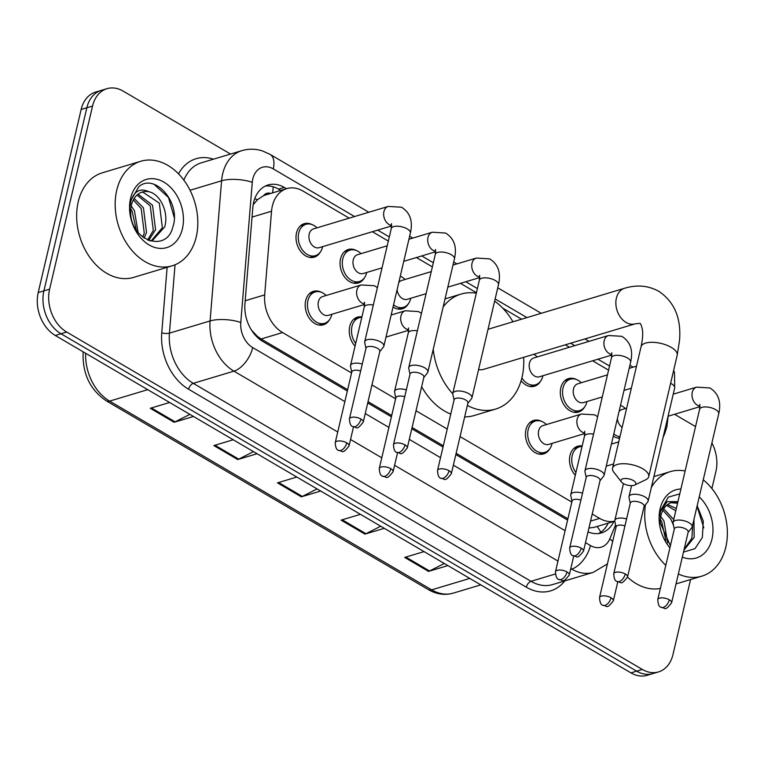 <?xml version="1.0" encoding="UTF-8"?>
<svg xmlns="http://www.w3.org/2000/svg" width="764" height="764" viewBox="0 0 764 764"><rect width="100%" height="100%" fill="white"/><g stroke="black" fill="none" stroke-linecap="round" stroke-linejoin="round"><path stroke-width="1.15" d="M549.832 448.688A17.467 12.778 -106.7 0 1 543.681 453.883A17.467 12.778 -106.7 0 1 529.844 447.771A17.467 12.778 -106.7 0 1 525.938 429.702A17.467 12.778 -106.7 0 1 533.635 420.429A17.467 12.778 -106.7 0 1 541.628 421.375M355.05 346.197A17.467 12.778 -106.7 0 1 349.74 326.429A17.467 12.778 -106.7 0 1 357.437 317.156A17.467 12.778 -106.7 0 1 361.916 316.907M329.58 319.6A17.467 12.778 -106.7 0 1 323.439 324.796A17.467 12.778 -106.7 0 1 309.601 318.683A17.467 12.778 -106.7 0 1 305.686 300.615A17.467 12.778 -106.7 0 1 313.383 291.342A17.467 12.778 -106.7 0 1 321.377 292.287M575.292 475.284A17.467 12.778 -106.7 0 1 569.982 455.516A17.467 12.778 -106.7 0 1 577.679 446.243A17.467 12.778 -106.7 0 1 582.168 445.995M364.447 277.771A17.467 12.778 -106.7 0 1 358.297 282.966A17.467 12.778 -106.7 0 1 344.459 276.854A17.467 12.778 -106.7 0 1 340.553 258.786A17.467 12.778 -106.7 0 1 348.25 249.513A17.467 12.778 -106.7 0 1 356.244 250.458M320.393 251.948A17.467 12.778 -106.7 0 1 314.252 257.153A17.467 12.778 -106.7 0 1 300.414 251.031A17.467 12.778 -106.7 0 1 296.499 232.963A17.467 12.778 -106.7 0 1 304.196 223.69A17.467 12.778 -106.7 0 1 312.189 224.645M540.645 381.045A17.467 12.778 -106.7 0 1 534.494 386.24A17.467 12.778 -106.7 0 1 521.115 380.711M408.492 303.585A17.467 12.778 -106.7 0 1 402.351 308.79A17.467 12.778 -106.7 0 1 393.03 307.052M584.689 406.859A17.467 12.778 -106.7 0 1 578.549 412.054A17.467 12.778 -106.7 0 1 564.711 405.942A17.467 12.778 -106.7 0 1 560.795 387.873A17.467 12.778 -106.7 0 1 568.492 378.6A17.467 12.778 -106.7 0 1 576.486 379.555M619.594 438.269A17.467 12.778 -106.7 0 1 613.282 436.139M270.657 193.454A10.916 7.984 73.3 0 0 263.475 195.746L257.621 199.595L253.19 204.676M263.475 195.746A32.747 23.951 -106.7 0 1 265.404 195.04L286.796 188.612A32.747 23.951 73.3 0 0 271.545 211.227L264.688 294.894A32.747 23.951 73.3 0 0 282.575 332.55L351.564 372.994M588.92 528.019L594.172 527.341L614.8 521.144M251.557 330.201L257.306 336.284L261.135 338.987L347.649 389.697M368.038 401.654L391.703 415.521M412.092 427.468L443.321 445.775M456.137 453.281L567.9 518.785M592.205 514.029L599.625 518.384A32.747 23.951 73.3 0 0 614.791 521.115M371.963 384.941L395.618 398.808M416.008 410.755L447.246 429.062M460.062 436.578L571.816 502.082M349.215 218.151L303.002 191.067A32.747 23.951 73.3 0 0 286.796 188.612M608.574 370.158L592.606 360.799M569.457 347.238L565.331 344.822M521.611 319.199L502.741 308.131M476.421 292.707L460.453 283.349M432.376 266.894L416.409 257.535M388.322 241.071L372.354 231.712M405.101 279.462A16.378 11.976 -106.7 0 0 400.25 276.262A17.467 12.778 -106.7 0 1 400.288 276.281M625.344 408.549A16.378 11.976 -106.7 0 0 620.502 405.359A17.467 12.778 -106.7 0 1 620.54 405.369M690.57 579.542L672.979 654.519A32.747 23.951 -106.7 0 1 658.549 671.9A32.747 23.951 -106.7 0 1 642.343 669.445L66.678 332.044A32.747 23.951 -106.7 0 1 49.612 289.155L92.549 106.053A32.747 23.951 -106.7 0 1 106.989 88.672A32.747 23.951 -106.7 0 1 123.185 91.126L230.547 154.051M711.905 442.891A32.747 23.951 -106.7 0 1 715.925 471.417L711.905 488.559M674.555 414.289L695.546 426.589M106.989 88.672L95.576 92.1A32.747 23.951 -106.7 0 0 81.146 109.481L38.2 292.583A32.747 23.951 -106.7 0 0 55.275 335.472L630.94 672.874A32.747 23.951 -106.7 0 0 647.137 675.328L652.848 673.609A32.747 23.951 -106.7 0 1 636.641 671.155L60.977 333.753A32.747 23.951 -106.7 0 1 43.901 290.864L86.848 107.772A32.747 23.951 -106.7 0 1 101.278 90.391A32.747 23.951 -106.7 0 0 86.848 107.772L43.901 290.864A32.747 23.951 -106.7 0 0 60.977 333.753L636.641 671.155A32.747 23.951 -106.7 0 0 652.848 673.609L658.549 671.9M286.471 188.708L284.284 187.428A32.747 23.951 73.3 0 0 268.078 184.974A32.747 23.951 73.3 0 0 252.836 207.588L244.938 303.805A32.747 23.951 73.3 0 0 262.826 341.46L347.343 390.996M588.022 531.849A32.747 23.951 73.3 0 0 601.488 532.909A32.747 23.951 73.3 0 0 613.903 521.411M367.732 402.953L391.397 416.819M411.786 428.766L443.015 447.074M455.831 454.58L567.595 520.083M265.299 186.072A32.747 23.951 -106.7 0 1 278.583 189.138L280.77 190.417M608.201 523.13A32.747 23.951 -106.7 0 1 598.565 533.52M193.464 416.466L174.106 422.272L150.25 408.291L169.608 402.485M384.292 528.306L364.934 534.122L341.078 520.141L360.436 514.325M447.895 565.589L428.547 571.405L404.691 557.424L424.039 551.608M257.067 453.74L237.719 459.556L213.863 445.574L233.211 439.768M320.679 491.023L301.322 496.839L277.475 482.858L296.824 477.042M317.07 488.912L302.343 496.428A8.729 4.679 120.4 0 1 301.322 496.839M253.457 451.629L238.731 459.145A8.729 4.679 120.4 0 1 237.719 459.556M444.285 563.479L429.559 570.985A8.729 4.679 120.4 0 1 428.547 571.405M380.682 526.195L365.956 533.711A8.729 4.679 120.4 0 1 364.934 534.122M189.854 414.346L175.128 421.862A8.729 4.679 120.4 0 1 174.106 422.272M651.329 487.537A54.578 39.919 -106.7 0 1 670.343 471.627A54.578 39.919 -106.7 0 1 685.127 470.996M703.243 479.811A54.578 39.919 -106.7 0 1 725.8 547.205A54.578 39.919 -106.7 0 1 701.753 576.18A54.578 39.919 -106.7 0 1 678.356 573.984M684.105 549.459L691.907 538.076L692.7 524.753M683.942 550.147L694.17 537.398L693.951 519.453M677.572 503.199L670.907 502.731M670.391 545.792L660.249 522.843A24.668 18.04 -106.7 0 1 660.946 515.519A24.668 18.04 -106.7 0 1 671.814 502.416A24.668 18.04 -106.7 0 1 677.849 502.024M675.796 510.801L666.571 505.405M676.331 508.49L667.602 504.555M673.504 525.346L670.744 518.937L662.846 510.295M673.733 519.587L663.706 508.805M665.807 540.291L661.691 521.65L660.325 519.491M667.65 542.822L663.954 520.972L660.745 516.435M683.494 552.086L695.039 548.609L702.355 537.493L703.291 521.201L697.169 505.73M699.241 496.886A35.583 26.024 -106.7 0 1 711.962 539.097A35.583 26.024 -106.7 0 1 682.309 557.109M669.913 547.836A35.583 26.024 -106.7 0 1 660.125 508.709A35.583 26.024 -106.7 0 1 680.905 489.017M679.759 493.897L668.347 497.106L660.382 510.839L659.552 516.302L660.449 511.412L667.163 501.671L677.639 501.633M665.807 565.341A54.578 39.919 -106.7 0 1 645.475 504.765M660.382 588.452A54.578 39.919 -106.7 0 1 627.511 577.116M703.806 527.924L697.045 506.245M633.375 480.566A7.64 3.218 -166.8 0 0 624.083 478.55A7.64 3.218 -166.8 0 0 621.457 481.979A7.64 3.218 -166.8 0 0 623.386 483.564A7.64 3.218 -166.8 0 0 634.626 485.073A7.64 3.218 -166.8 0 0 633.375 480.566M621.457 481.979L613.817 472.228A18.556 7.831 13.2 0 1 612.575 468.189A18.556 7.831 13.2 0 1 624.064 463.719A18.556 7.831 13.2 0 1 642.763 468.79A18.556 7.831 13.2 0 1 648.712 476.669A18.556 7.831 13.2 0 1 645.8 479.725L634.626 485.073M443.158 306.947A60.041 43.911 -106.7 0 1 461.036 294.083A60.041 43.911 -106.7 0 1 476.306 293.204M494.633 301.111A60.041 43.911 -106.7 0 1 512.969 321.797M523.646 357.342A60.041 43.911 -106.7 0 1 522.041 377.215A60.041 43.911 -106.7 0 1 495.588 409.084A60.041 43.911 -106.7 0 1 467.367 405.417M478.579 369.566A18.556 13.571 73.3 0 0 483.65 369.356L635.237 323.812A18.556 13.571 73.3 0 1 626.06 322.427A18.556 13.571 73.3 0 1 616.386 298.122A18.556 13.571 73.3 0 1 624.56 288.267L488.024 329.284M452.775 393.852A60.041 43.911 -106.7 0 1 433.245 349.205M495.588 409.084L474.196 415.511A60.041 43.911 -106.7 0 1 464.674 416.886M450.76 414.088A60.041 43.911 -106.7 0 1 421.652 386.708M619.041 411.586A9.827 7.182 -106.7 0 1 621.877 409.59L626.652 408.157M688.116 532.365L691.831 527.657A9.827 4.145 -166.8 0 0 692.194 526.921A9.827 4.145 -166.8 0 0 689.052 522.748A9.827 4.145 -166.8 0 0 675.471 520.485A9.827 4.145 -166.8 0 0 673.065 522.433A9.827 4.145 -166.8 0 0 673.065 523.264L674.297 529.127M669.321 599.797A7.096 2.989 -166.8 0 1 671.594 602.815L688.183 532.078A7.096 2.989 -166.8 0 0 685.91 529.07A7.096 2.989 -166.8 0 0 676.102 527.427A7.096 2.989 -166.8 0 0 674.364 528.841L657.775 599.568C658.043 604.381 659.151 606.969 661.099 607.313A7.096 3.801 120.4 0 0 663.219 607.456A7.096 3.801 -59.6 0 0 669.321 599.797A7.096 2.989 -166.8 0 0 662.168 597.859A7.096 2.989 -166.8 0 0 657.775 599.568M622.154 427.353A9.827 7.182 -106.7 0 1 617.35 418.796M619.957 436.702A16.378 11.976 -106.7 0 1 613.798 433.914M602.29 396.946L583.476 402.599A9.827 7.182 -106.7 0 1 575.693 399.152A9.827 7.182 -106.7 0 1 573.497 388.991A9.827 7.182 -106.7 0 1 577.823 383.776L607.466 374.876M586.953 401.549A16.378 11.976 -106.7 0 1 586.876 401.893A16.378 11.976 -106.7 0 1 579.656 410.583A16.378 11.976 -106.7 0 1 566.687 404.853A16.378 11.976 -106.7 0 1 563.02 387.911A16.378 11.976 -106.7 0 1 570.24 379.221A16.378 11.976 -106.7 0 1 581.299 382.735M644.062 506.551L647.776 501.843A9.827 4.145 -166.8 0 0 648.149 501.108A9.827 4.145 -166.8 0 0 644.997 496.934A9.827 4.145 -166.8 0 0 631.427 494.661A9.827 4.145 -166.8 0 0 629.011 496.619A9.827 4.145 -166.8 0 0 629.011 497.44L630.252 503.304M625.267 573.984A7.096 2.989 -166.8 0 1 627.54 576.992L644.128 506.265A7.096 2.989 -166.8 0 0 641.856 503.247A7.096 2.989 -166.8 0 0 632.057 501.614A7.096 2.989 -166.8 0 0 630.319 503.018L613.731 573.754C613.989 578.568 615.096 581.146 617.045 581.499A7.096 3.801 120.4 0 0 619.165 581.643A7.096 3.801 -59.6 0 0 625.267 573.984A7.096 2.989 -166.8 0 0 618.124 572.045A7.096 2.989 -166.8 0 0 613.731 573.754M611.916 355.002L539.432 376.776A9.827 7.182 -106.7 0 1 531.649 373.338A9.827 7.182 -106.7 0 1 529.442 363.177A9.827 7.182 -106.7 0 1 533.778 357.963L608.497 335.511L621.762 336.313C630.367 341.632 633.327 350.246 630.634 362.155A9.827 4.145 -166.8 0 0 627.483 357.982A9.827 4.145 -166.8 0 0 627.024 357.724A9.827 4.145 -166.8 0 0 617.302 355.289A9.827 4.145 -166.8 0 0 611.506 357.667L584.966 470.796A9.827 4.145 -166.8 0 0 584.966 471.627L586.198 477.49M533.721 354.315A16.378 11.976 -106.7 0 1 537.245 356.912M542.898 375.735A16.378 11.976 -106.7 0 1 542.822 376.069A16.378 11.976 -106.7 0 1 535.612 384.76A16.378 11.976 -106.7 0 1 521.879 377.913M600.017 480.728L603.732 476.029A9.827 4.145 -166.8 0 0 604.095 475.284A9.827 4.145 -166.8 0 0 600.953 471.111A9.827 4.145 -166.8 0 0 587.373 468.848A9.827 4.145 -166.8 0 0 584.966 470.796M581.223 548.16A7.096 2.989 -166.8 0 1 583.495 551.178L600.084 480.441A7.096 2.989 -166.8 0 0 597.811 477.433A7.096 2.989 -166.8 0 0 588.003 475.8A7.096 2.989 -166.8 0 0 586.265 477.204L569.677 547.941C569.944 552.754 571.052 555.332 573 555.676A7.096 3.801 120.4 0 0 575.12 555.82A7.096 3.801 -59.6 0 0 581.223 548.16A7.096 2.989 -166.8 0 0 574.07 546.222A7.096 2.989 -166.8 0 0 569.677 547.941M398.789 282.499A9.827 7.182 -106.7 0 1 401.625 280.503L431.268 271.602M410.755 298.285A16.378 11.976 -106.7 0 1 410.679 298.619A16.378 11.976 -106.7 0 1 403.459 307.309A16.378 11.976 -106.7 0 1 393.555 304.826M467.864 403.277L471.579 398.569A9.827 4.145 -166.8 0 0 471.951 397.834A9.827 4.145 -166.8 0 0 468.8 393.661A9.827 4.145 -166.8 0 0 455.229 391.397A9.827 4.145 -166.8 0 0 452.813 393.345A9.827 4.145 -166.8 0 0 452.813 394.167L454.055 400.04M449.07 470.71A7.096 2.989 -166.8 0 1 451.343 473.728L467.931 402.991A7.096 2.989 -166.8 0 0 465.658 399.983A7.096 2.989 -166.8 0 0 455.86 398.34A7.096 2.989 -166.8 0 0 454.122 399.753L437.524 470.481C437.791 475.294 438.899 477.882 440.847 478.226A7.096 3.801 120.4 0 0 442.967 478.369A7.096 3.801 -59.6 0 0 449.07 470.71A7.096 2.989 -166.8 0 0 441.926 468.771A7.096 2.989 -166.8 0 0 437.524 470.481M426.092 293.672L407.279 299.326A9.827 7.182 -106.7 0 1 397.099 289.709M382.038 267.858L363.234 273.502A9.827 7.182 -106.7 0 1 355.451 270.064A9.827 7.182 -106.7 0 1 353.245 259.903A9.827 7.182 -106.7 0 1 357.581 254.689L387.214 245.788M366.701 272.462A16.378 11.976 -106.7 0 1 366.624 272.805A16.378 11.976 -106.7 0 1 359.414 281.496A16.378 11.976 -106.7 0 1 346.436 275.756A16.378 11.976 -106.7 0 1 342.769 258.824A16.378 11.976 -106.7 0 1 349.988 250.134A16.378 11.976 -106.7 0 1 361.047 253.648M423.819 377.464L427.534 372.756A9.827 4.145 -166.8 0 0 427.897 372.011A9.827 4.145 -166.8 0 0 424.746 367.847A9.827 4.145 -166.8 0 0 411.175 365.574A9.827 4.145 -166.8 0 0 408.769 367.532A9.827 4.145 -166.8 0 0 408.769 368.353L410.001 374.217M405.025 444.896A7.096 2.989 -166.8 0 1 407.298 447.905L423.886 377.177A7.096 2.989 -166.8 0 0 421.613 374.159A7.096 2.989 -166.8 0 0 411.806 372.526A7.096 2.989 -166.8 0 0 410.067 373.93L393.479 444.667C393.746 449.48 394.854 452.059 396.803 452.412A7.096 3.801 120.4 0 0 398.913 452.546A7.096 3.801 -59.6 0 0 405.025 444.896A7.096 2.989 -166.8 0 0 397.872 442.958A7.096 2.989 -166.8 0 0 393.479 444.667M391.665 225.915L319.18 247.689A9.827 7.182 -106.7 0 1 311.397 244.251A9.827 7.182 -106.7 0 1 309.2 234.09A9.827 7.182 -106.7 0 1 313.526 228.875L388.255 206.423L401.511 207.225C410.115 212.545 413.076 221.149 410.383 233.068A9.827 4.145 -166.8 0 0 407.241 228.894A9.827 4.145 -166.8 0 0 406.773 228.637A9.827 4.145 -166.8 0 0 397.06 226.201A9.827 4.145 -166.8 0 0 391.254 228.579L364.714 341.709A9.827 4.145 -166.8 0 0 364.714 342.539L365.956 348.403M322.656 246.648A16.378 11.976 -106.7 0 1 322.58 246.982A16.378 11.976 -106.7 0 1 315.36 255.673A16.378 11.976 -106.7 0 1 302.391 249.943A16.378 11.976 -106.7 0 1 298.724 233.001A16.378 11.976 -106.7 0 1 305.934 224.31A16.378 11.976 -106.7 0 1 317.003 227.825M379.765 351.641L383.48 346.932A9.827 4.145 -166.8 0 0 383.853 346.197A9.827 4.145 -166.8 0 0 380.701 342.024A9.827 4.145 -166.8 0 0 367.131 339.76A9.827 4.145 -166.8 0 0 364.714 341.709M360.971 419.073A7.096 2.989 -166.8 0 1 363.244 422.091L379.832 351.354A7.096 2.989 -166.8 0 0 377.559 348.346A7.096 2.989 -166.8 0 0 367.761 346.703A7.096 2.989 -166.8 0 0 366.023 348.117L349.425 418.844C349.692 423.657 350.8 426.245 352.748 426.589A7.096 3.801 120.4 0 0 354.868 426.732A7.096 3.801 -59.6 0 0 360.971 419.073A7.096 2.989 -166.8 0 0 353.827 417.134A7.096 2.989 -166.8 0 0 349.425 418.844M626.585 518.947A9.827 4.145 -166.8 0 0 617.226 518.46A9.827 4.145 -166.8 0 0 614.819 520.408A9.827 4.145 -166.8 0 0 614.819 521.229L616.051 527.093M575.932 472.572A16.378 11.976 -106.7 0 1 572.207 455.554A16.378 11.976 -106.7 0 1 579.418 446.864A16.378 11.976 -106.7 0 1 582.053 446.491M624.962 525.861A7.096 2.989 -166.8 0 0 617.856 525.403A7.096 2.989 -166.8 0 0 616.118 526.816L599.53 597.543C599.797 602.357 600.905 604.935 602.853 605.289A7.096 3.801 120.4 0 0 604.964 605.432A7.096 3.801 -59.6 0 0 611.076 597.773A7.096 2.989 -166.8 0 0 603.923 595.834A7.096 2.989 -166.8 0 0 599.53 597.543M584.88 433.532L548.619 444.419A9.827 7.182 -106.7 0 1 540.836 440.981A9.827 7.182 -106.7 0 1 538.63 430.82A9.827 7.182 -106.7 0 1 542.965 425.605L581.461 414.04L594.726 414.842L597.658 416.695M582.531 493.133A9.827 4.145 -166.8 0 0 573.181 492.637A9.827 4.145 -166.8 0 0 570.765 494.585A9.827 4.145 -166.8 0 0 570.765 495.416L572.007 501.279M552.086 443.378A16.378 11.976 -106.7 0 1 552.009 443.722A16.378 11.976 -106.7 0 1 544.799 452.412A16.378 11.976 -106.7 0 1 531.82 446.673A16.378 11.976 -106.7 0 1 528.153 429.74A16.378 11.976 -106.7 0 1 535.373 421.04A16.378 11.976 -106.7 0 1 546.432 424.564M580.907 500.048A7.096 2.989 -166.8 0 0 573.812 499.589A7.096 2.989 -166.8 0 0 572.074 500.993L555.476 571.73C555.743 576.543 556.851 579.122 558.799 579.465A7.096 3.801 120.4 0 0 560.919 579.609A7.096 3.801 -59.6 0 0 567.022 571.959A7.096 2.989 -166.8 0 0 559.878 570.02A7.096 2.989 -166.8 0 0 555.476 571.73M406.333 389.86A9.827 4.145 -166.8 0 0 396.984 389.373A9.827 4.145 -166.8 0 0 394.568 391.321A9.827 4.145 -166.8 0 0 394.568 392.142L395.809 398.006M355.69 343.485A16.378 11.976 -106.7 0 1 351.956 326.467A16.378 11.976 -106.7 0 1 359.175 317.776A16.378 11.976 -106.7 0 1 361.802 317.404M404.71 396.774A7.096 2.989 -166.8 0 0 397.614 396.315A7.096 2.989 -166.8 0 0 395.876 397.719L379.278 468.456C379.546 473.269 380.653 475.848 382.602 476.201A7.096 3.801 120.4 0 0 384.722 476.344A7.096 3.801 -59.6 0 0 390.824 468.685A7.096 2.989 -166.8 0 0 383.671 466.747A7.096 2.989 -166.8 0 0 379.278 468.456M364.638 304.435L328.367 315.331A9.827 7.182 -106.7 0 1 320.584 311.893A9.827 7.182 -106.7 0 1 318.387 301.732A9.827 7.182 -106.7 0 1 322.714 296.518L361.219 284.953L374.475 285.755L377.406 287.608M362.289 364.036A9.827 4.145 -166.8 0 0 352.93 363.549A9.827 4.145 -166.8 0 0 350.523 365.498A9.827 4.145 -166.8 0 0 350.523 366.328L351.755 372.192M331.843 314.291A16.378 11.976 -106.7 0 1 331.767 314.625A16.378 11.976 -106.7 0 1 324.547 323.325A16.378 11.976 -106.7 0 1 311.578 317.585A16.378 11.976 -106.7 0 1 307.911 300.644A16.378 11.976 -106.7 0 1 315.121 291.953A16.378 11.976 -106.7 0 1 326.19 295.477M360.665 370.96A7.096 2.989 -166.8 0 0 353.56 370.502A7.096 2.989 -166.8 0 0 351.822 371.906L335.234 442.642C335.501 447.456 336.609 450.034 338.557 450.378A7.096 3.801 120.4 0 0 340.668 450.521A7.096 3.801 -59.6 0 0 346.78 442.862A7.096 2.989 -166.8 0 0 339.627 440.923A7.096 2.989 -166.8 0 0 335.234 442.642M116.739 190.236A54.578 39.919 -106.7 0 1 140.796 161.261A54.578 39.919 -106.7 0 1 184.028 180.371A54.578 39.919 -106.7 0 1 196.252 236.83A54.578 39.919 -106.7 0 1 172.196 265.805A54.578 39.919 -106.7 0 1 128.963 246.696A54.578 39.919 -106.7 0 1 116.739 190.236M172.196 265.805L133.7 277.38A54.578 39.919 -106.7 0 1 90.458 258.27A54.578 39.919 -106.7 0 1 78.234 201.801A54.578 39.919 -106.7 0 1 102.29 172.826L140.796 161.261M151.291 240.813L162.36 227.701L159.313 203.119L142.849 192.136L141.359 192.356M150.202 241.004L152.437 240.517L164.623 227.023C169.159 212.917 160.325 193.932 148.942 191.754A24.668 18.04 -106.7 0 0 142.266 192.05A24.668 18.04 -106.7 0 0 131.398 205.144A24.668 18.04 -106.7 0 0 130.701 212.468C130.529 240.66 166.647 253.276 172.807 227.118C181.536 202.441 154.357 172.559 138.8 186.741L130.835 200.464L130.004 205.927L130.902 201.037C134.349 190.895 140.366 187.801 148.942 191.754M147.662 240.058L153.306 230.422L150.25 205.841L137.023 195.03M148.655 240.479L155.57 229.744L152.523 205.163L138.055 194.18M142.744 237.06L144.253 233.144L141.197 208.562L133.299 199.92M144.1 238.053L146.516 232.466L143.46 207.884L134.158 198.439M136.259 229.926L132.143 211.284L130.778 209.116M138.103 232.457L134.407 210.606L131.198 206.06M182.415 228.722A35.583 26.024 -106.7 0 1 149.123 244.948A35.583 26.024 -106.7 0 1 130.577 198.344A35.583 26.024 -106.7 0 1 163.868 182.118A35.583 26.024 -106.7 0 1 182.415 228.722M174.259 217.549L168.481 197.456L154.099 184.363M254.689 198.85A32.747 10.553 4.7 0 1 257.621 199.595M597.028 526.482A32.747 16.646 22.6 0 1 600.705 532.269M257.096 337.058A32.747 17.553 -59.6 0 0 257.306 336.284M272.442 192.92A32.747 17.553 -59.6 0 0 273.206 186.779M590.543 521.105L599.625 518.384M261.135 338.987L282.575 332.55M245.187 300.749L264.688 294.894M252.053 217.081L271.545 211.227M354.544 216.546L273.254 168.901A21.831 15.968 73.3 0 0 252.827 178.852A21.831 15.968 73.3 0 0 252.282 182.338L240.784 322.484A21.831 15.968 73.3 0 0 252.712 347.591L344.86 401.597M337.726 431.985L233.927 371.151A43.663 31.935 -106.7 0 1 210.081 320.937L221.579 180.791A43.663 31.935 -106.7 0 1 222.668 173.82A43.663 31.935 -106.7 0 1 241.911 150.642L201.266 162.847A43.663 31.935 73.3 0 0 183.866 180.142M190.055 190.265L221.579 180.791A21.831 7.038 4.7 0 1 252.282 182.338M564.806 580.907A49.125 35.927 -106.7 0 1 526.31 587.191L188.593 389.248A49.125 35.927 -106.7 0 1 161.758 332.76L167.125 267.333M178.537 173.867A49.125 35.927 -106.7 0 1 213.462 159.189M642.343 669.445L630.94 672.874M92.549 106.053L81.146 109.481M49.612 289.155L38.2 292.583M66.678 332.044L55.275 335.472M555.323 573.993L531.009 581.299A43.663 31.935 73.3 0 0 552.611 584.575L593.256 572.36A43.663 31.935 -106.7 0 1 571.653 569.084L570.603 569.4M240.784 322.484A21.831 7.038 4.7 0 0 210.081 320.937L169.436 333.142A43.663 31.935 73.3 0 0 193.282 383.356L531.009 581.299A5.463 2.922 -59.6 0 0 526.31 587.191M175.042 264.793L169.436 333.142A5.463 1.757 -175.3 0 1 161.758 332.76M252.712 347.591A21.831 11.699 120.4 0 1 233.927 371.151L193.282 383.356A5.463 2.922 -59.6 0 0 188.593 389.248M585.491 542.641L590.429 545.534A21.831 11.699 120.4 0 1 571.653 569.084L570.794 568.588M557.978 561.072L394.596 465.314M381.78 457.808L350.542 439.501M590.429 545.534A21.831 15.968 73.3 0 0 609.825 538.782L615.593 524.906M609.548 366.004L597.935 359.204M574.795 345.634L570.66 343.217M526.95 317.595L495.139 298.953M477.395 288.553L465.792 281.744M433.35 262.74L421.738 255.93M389.296 236.916L377.683 230.117M365.249 413.553L388.905 427.42M409.294 439.367L440.532 457.674M453.348 465.18L565.102 530.684M609.825 538.782A21.831 11.097 22.6 0 1 612.661 541.542M368.831 212.258L270.026 154.347A21.831 11.699 120.4 0 1 273.254 168.901M665.014 429.187A21.831 11.097 22.6 0 1 664.804 433.322L663.056 437.524M278.583 189.138L284.284 187.428M469.774 578.415L431.67 589.856A10.916 5.854 120.4 0 1 428.413 589.646L106.368 400.89A10.916 5.854 -59.6 0 0 109.624 401.11L431.67 589.856A43.663 31.935 73.3 0 0 453.272 593.131C444.906 595.509 436.616 594.344 428.413 589.646M85.635 353.264A43.663 31.935 73.3 0 0 109.624 401.11L147.729 389.659M106.368 400.89C90.219 389.936 82.474 373.94 83.114 352.92A10.916 3.514 4.7 0 1 83.553 352.051M278.612 482.514L302.343 496.428M342.224 519.797L365.956 533.711M405.837 557.08L429.559 570.985M215.009 445.231L238.731 459.145M151.396 407.957L175.128 421.862M624.56 288.267C636.918 284.523 648.349 285.545 658.845 291.342C674.478 301.914 681.364 318.301 679.521 340.515L677.191 355.25A18.556 7.831 -166.8 0 0 671.241 347.372A18.556 7.831 -166.8 0 0 652.542 342.301A18.556 7.831 -166.8 0 0 641.053 346.77L612.575 468.189M700.034 406.152A9.827 7.182 -106.7 0 1 697.847 405.474A9.827 7.182 -106.7 0 1 692.27 392.362A9.827 7.182 -106.7 0 1 696.596 387.147L709.861 387.95C718.466 393.259 721.426 401.874 718.733 413.792A9.827 4.145 -166.8 0 0 715.581 409.619A9.827 4.145 -166.8 0 0 715.123 409.361A9.827 4.145 -166.8 0 0 705.401 406.925A9.827 4.145 -166.8 0 0 699.604 409.303L673.065 522.433M673.657 370.32L674.507 372.517L674.679 387.969A9.827 4.145 -166.8 0 0 671.537 383.795A9.827 4.145 -166.8 0 0 671.069 383.538A9.827 4.145 -166.8 0 0 670.611 383.299M611.935 354.515A9.827 7.182 -106.7 0 1 609.748 353.837A9.827 7.182 -106.7 0 1 604.171 340.725A9.827 7.182 -106.7 0 1 608.497 335.511M479.792 277.065A9.827 7.182 -106.7 0 1 477.596 276.387A9.827 7.182 -106.7 0 1 472.018 263.274A9.827 7.182 -106.7 0 1 476.354 258.06L489.609 258.862C498.214 264.172 501.174 272.786 498.481 284.695A9.827 4.145 -166.8 0 0 495.339 280.531A9.827 4.145 -166.8 0 0 494.871 280.264A9.827 4.145 -166.8 0 0 485.159 277.838A9.827 4.145 -166.8 0 0 479.353 280.216L452.813 393.345M435.738 251.241A9.827 7.182 -106.7 0 1 433.551 250.573A9.827 7.182 -106.7 0 1 427.974 237.451A9.827 7.182 -106.7 0 1 432.3 232.237L445.555 233.039C454.169 238.358 457.12 246.973 454.437 258.881A9.827 4.145 -166.8 0 0 451.285 254.708A9.827 4.145 -166.8 0 0 450.827 254.45A9.827 4.145 -166.8 0 0 441.105 252.024A9.827 4.145 -166.8 0 0 435.299 254.393L408.769 367.532M391.693 225.428A9.827 7.182 -106.7 0 1 389.497 224.75A9.827 7.182 -106.7 0 1 383.92 211.638A9.827 7.182 -106.7 0 1 388.255 206.423M602.853 605.289C607.227 605.432 606.062 610.188 613.349 600.781A7.096 2.989 -166.8 0 0 611.076 597.773M558.799 579.465C563.183 579.609 562.017 584.374 569.295 574.967A7.096 2.989 -166.8 0 0 567.022 571.959M584.899 433.045A9.827 7.182 -106.7 0 1 582.712 432.367A9.827 7.182 -106.7 0 1 577.135 419.255A9.827 7.182 -106.7 0 1 581.461 414.04M593.571 434.114A9.827 4.145 -166.8 0 0 586.876 434.238A9.827 4.145 -166.8 0 0 584.47 436.196L570.765 494.585M382.602 476.201C386.985 476.344 385.82 481.1 393.097 471.694A7.096 2.989 -166.8 0 0 390.824 468.685M408.702 329.771A9.827 7.182 -106.7 0 1 406.515 329.093A9.827 7.182 -106.7 0 1 400.938 315.981A9.827 7.182 -106.7 0 1 405.264 310.767L418.529 311.569L421.461 313.421M417.373 330.85A9.827 4.145 -166.8 0 0 410.679 330.974A9.827 4.145 -166.8 0 0 408.272 332.923L394.568 391.321M338.557 450.378C342.931 450.521 341.766 455.287 349.053 445.88A7.096 2.989 -166.8 0 0 346.78 442.862M364.657 303.948A9.827 7.182 -106.7 0 1 362.461 303.279A9.827 7.182 -106.7 0 1 356.883 290.167A9.827 7.182 -106.7 0 1 361.219 284.953M373.319 305.027A9.827 4.145 -166.8 0 0 366.624 305.151A9.827 4.145 -166.8 0 0 364.218 307.099L350.523 365.498M664.804 433.322L666.924 426.732L668.128 416.218M593.256 572.36L607.418 563.908M270.026 154.347L262.587 150.986C255.682 148.751 248.787 148.636 241.911 150.642M633.127 367.159L629.899 365.268M589.082 341.346L584.947 338.929M541.237 313.307L497.756 287.818M456.929 263.895L453.701 262.004M412.875 238.072L409.657 236.181M83.114 352.92L83.2 351.841M453.272 593.131L480.785 584.871M670.343 471.627L653.898 476.574M701.753 576.18L676.025 583.906M641.053 346.77C642.658 339.388 643.078 333.553 642.314 329.274C641.521 325.703 640.767 323.735 640.079 323.363L635.237 323.812M461.036 294.083L445.049 298.886M677.191 355.25L648.712 476.669M671.594 602.815C664.308 612.212 665.473 607.456 661.099 607.313M673.227 394.167L696.596 387.147M699.604 409.303L699.853 404.357M668.051 416.237L700.015 406.639M619.757 437.591L618.028 438.106M718.733 413.792L692.194 526.921M627.54 576.992C620.263 586.399 621.428 581.643 617.045 581.499M629.183 368.353L636.507 366.147M570.24 379.221L564.548 380.921M631.589 485.656L629.011 496.619M623.997 390.423L631.331 388.217M579.656 410.583L573.974 412.293M674.679 387.969L648.149 501.108M583.495 551.178C576.209 560.585 577.374 555.82 573 555.676M611.506 357.667L611.754 352.72M535.612 384.76L529.929 386.469M630.634 362.155L604.095 475.284M451.343 473.728C444.065 483.125 445.231 478.369 440.847 478.226M452.976 265.079L476.354 258.06M479.353 280.216L479.611 275.269M447.799 287.149L479.773 277.552M403.459 307.309L397.777 309.019M498.481 284.695L471.951 397.834M407.298 447.905C400.011 457.311 401.176 452.546 396.803 452.412M408.931 239.256L432.3 232.237M349.988 250.134L344.306 251.833M435.299 254.393L435.556 249.456M403.755 261.336L435.719 251.728M359.414 281.496L353.732 283.205M454.437 258.881L427.897 372.011M363.244 422.091C355.967 431.488 357.132 426.732 352.748 426.589M305.934 224.31L300.252 226.02M391.254 228.579L391.502 223.632M315.36 255.673L309.678 257.382M410.383 233.068L383.853 346.197M611.41 444.094L618.744 441.888M623.453 483.602L614.819 520.408M579.418 446.864L573.735 448.573M606.234 466.164L613.568 463.958M613.349 600.781L617.78 581.872M535.373 421.04L529.691 422.75M584.47 436.196L584.718 431.249M544.799 452.412L539.117 454.112M569.295 574.967L573.735 556.058M391.168 315.007L405.264 310.767M359.175 317.776L353.493 319.486M408.272 332.923L408.52 327.976M385.992 337.077L408.683 330.258M393.097 471.694L397.538 452.785M315.121 291.953L309.439 293.662M364.218 307.099L364.476 302.162M324.547 323.325L318.865 325.025M349.053 445.88L353.484 426.961"/></g></svg>
